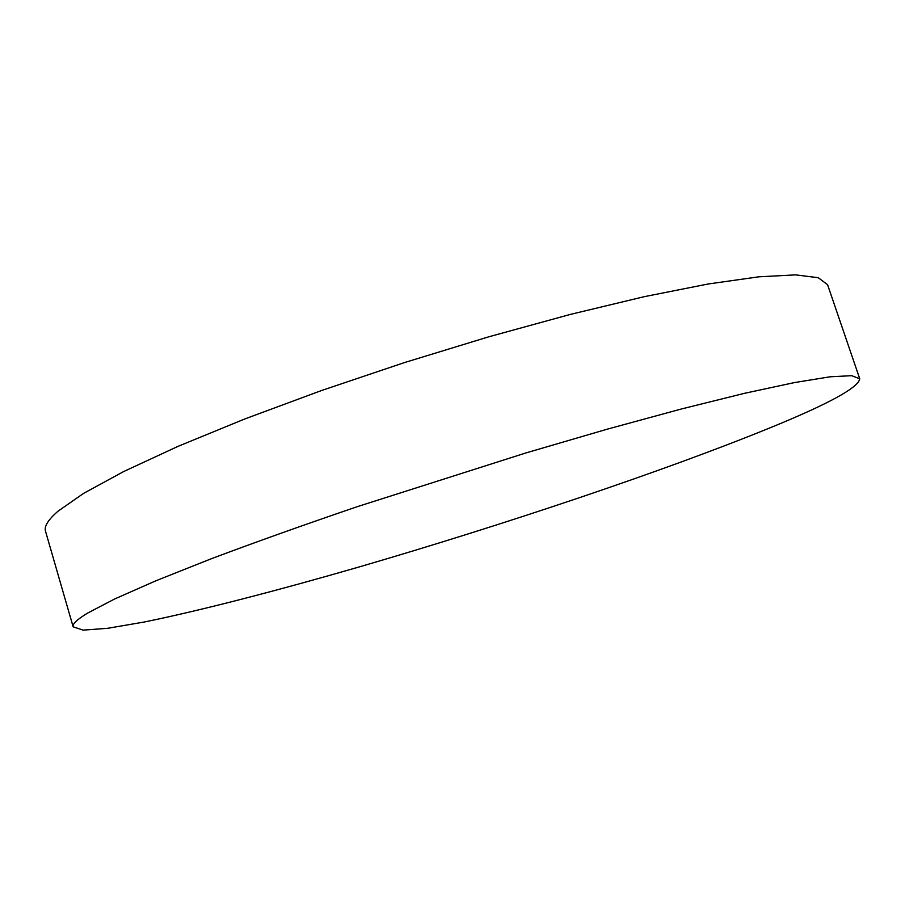 <?xml version="1.0" encoding="UTF-8"?>
<svg xmlns="http://www.w3.org/2000/svg" width="905" height="905" viewBox="0 0 905 905"><rect width="100%" height="100%" fill="white"/><g stroke="black" fill="none" stroke-linecap="round" stroke-linejoin="round"><path stroke-width="1.36" d="M73.147 626.814L45.533 531.292C43.994 526.461 48.146 519.775 57.965 511.246L83.656 493.327L123.827 471.471L178.081 446.335L244.916 418.913L321.614 390.496L404.411 362.6L488.836 336.784L570.274 314.431L644.473 296.625L708.072 284.012L758.797 276.817L795.552 274.871L818.256 277.711L827.577 284.702L859.75 378.799C858.426 387.6 828.81 403.822 770.879 427.488C664.598 470.905 504.096 524.674 359.817 566.756C277.53 590.558 200.763 610.502 143.997 622.063L107.695 628.296L83.136 630.129L73.147 626.814C72.219 624.088 77.016 619.529 87.536 613.126L114.528 599.031L156.045 580.716L211.623 558.623C255.187 542.253 303.797 524.911 357.452 506.619L525.986 452.919L607.572 429.083L681.578 408.936L744.623 393.29L794.522 382.566L830.213 376.785L851.707 375.688L859.75 378.799"/></g></svg>
